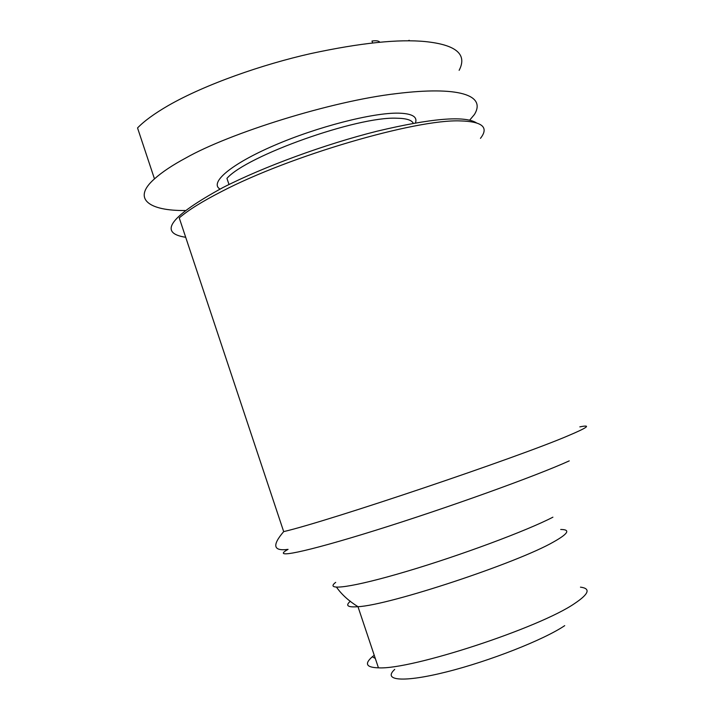 <?xml version="1.0" encoding="UTF-8"?>
<svg xmlns="http://www.w3.org/2000/svg" width="715" height="715" viewBox="0 0 715 715"><rect width="100%" height="100%" fill="white"/><g stroke="black" fill="none" stroke-linecap="round" stroke-linejoin="round"><path stroke-width="1.07" d="M459.137 70.329C467.449 54.403 456.259 44.831 425.568 41.604C398.657 38.923 360.449 42.9 310.962 53.545C262.637 64.386 205.259 84.334 168.32 105.534C154.512 113.533 144.251 121.005 137.539 127.94L154.476 178.875C131.39 199.11 149.73 210.961 185.114 210.505M480.462 138.344C489.149 127.306 482.384 121.496 460.147 120.907C415.63 119.128 289.95 155.79 221.525 191.566C202.3 201.407 188.206 210.183 179.242 217.896L283.685 531.62C328.516 521.19 518.116 457.305 568.38 435.641C587.819 427.427 591.636 424.504 579.829 426.873M476.288 122.748C464.25 115.517 431.136 118.341 376.957 131.22C324.959 144.251 263.406 166.854 222.857 187.598C170.099 216.457 157.711 233.019 185.694 237.282M413.261 123.302C411.769 120.031 406.227 118.341 396.637 118.216C357.339 116.277 246.595 155.691 226.941 178.375L229.006 184.515M415.442 122.909C417.712 116.759 412.019 113.497 398.389 113.14C372.569 112.63 317.12 126.85 273.988 145.538C230.704 164.218 209.146 182.817 220.006 189.064M374.222 655.226L372.318 656.772C364.221 663.806 366.259 667.488 378.441 667.828C410.794 670.026 539.754 627.815 574.851 603.353C588.999 593.861 590.867 588.463 580.464 587.149M394.734 669.383C382.31 680.743 403.358 682.789 446.589 671.894C489.641 661.134 543.999 639.702 564.716 625.643M469.71 120.102L474.376 114.561C486.665 94.809 457.841 86.095 396.7 93.585C331.492 100.994 229.265 133.276 185.828 157.979C172.565 165.085 162.117 172.047 154.476 178.875M408.319 40.737L409.186 40.29L409.346 40.746M379.862 42.239C378.78 40.818 376.153 40.415 371.979 41.05L372.64 42.971M335.693 582.368C323.806 591.242 351.986 587.632 406.272 571.508C460.389 555.492 527.026 530.664 552.909 517.177M283.685 531.62C271.843 545.447 273.309 551.363 288.065 549.361C270.225 559.202 303.678 552.758 375.277 530.414C446.678 508.186 536.223 475.931 569.247 460.88M350.377 601.217C345.122 605.668 347.66 607.5 357.983 606.695C389.085 605.337 517.615 562.839 553.794 541.809C568.345 533.605 570.659 529.493 560.721 529.484M378.441 667.828L357.983 606.695C348.777 600.966 341.645 594.487 336.568 587.256M375.304 658.452L372.318 656.772"/></g></svg>
